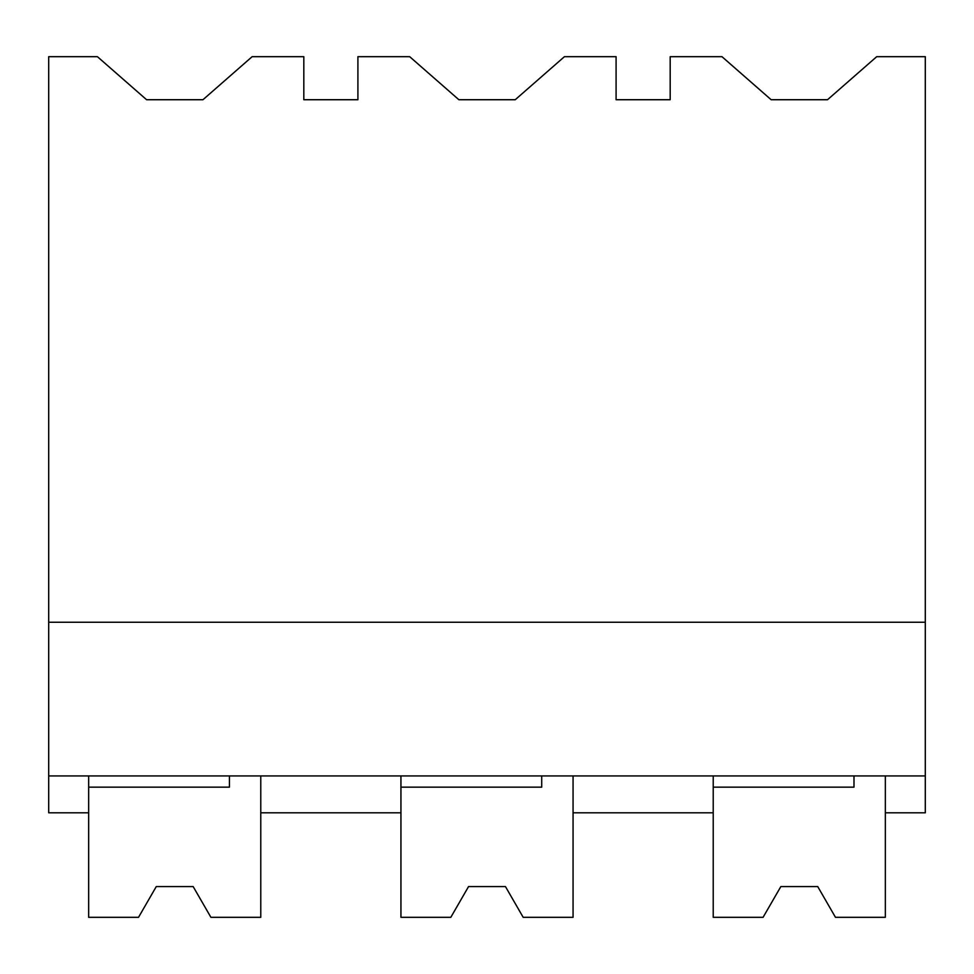 <?xml version="1.0" encoding="UTF-8"?>
<svg xmlns="http://www.w3.org/2000/svg" width="974" height="974" viewBox="0 0 974 974"><rect width="100%" height="100%" fill="white"/><g stroke="black" fill="none" stroke-linecap="round" stroke-linejoin="round"><path stroke-width="1.46" d="M48.7 775.925L48.7 56.687L97.412 56.687L146.587 99.725L202.957 99.725L252.132 56.687L303.815 56.687L303.815 99.725L357.908 99.725L357.908 56.687L409.689 56.687L458.876 99.725L515.234 99.725L564.421 56.687L616.092 56.687L616.092 99.725L670.185 99.725L670.185 56.687L721.977 56.687L771.152 99.725L827.523 99.725L876.697 56.687L925.3 56.687L925.3 775.925L48.7 775.925L48.7 812.803L88.658 812.803L88.658 775.925M48.7 622.24L925.3 622.24M400.935 775.925L400.935 812.803L260.776 812.803L260.776 775.925L260.776 917.313L210.908 917.313L193.156 886.571L156.278 886.571L138.527 917.313L88.658 917.313L88.658 787.162L229.426 787.162L229.426 775.925M853.991 775.925L853.991 787.162L713.224 787.162L713.224 917.313L763.092 917.313L780.844 886.571L817.722 886.571L835.473 917.313L885.342 917.313L885.342 775.925L885.342 812.803L925.3 812.803L925.3 775.925M541.714 775.925L541.714 787.162L400.935 787.162L400.935 917.313L450.816 917.313L468.555 886.571L505.445 886.571L523.184 917.313L573.065 917.313L573.065 775.925L573.065 812.803L713.224 812.803L713.224 775.925M138.527 917.313L156.278 886.571M450.816 917.313L468.555 886.571"/></g></svg>
